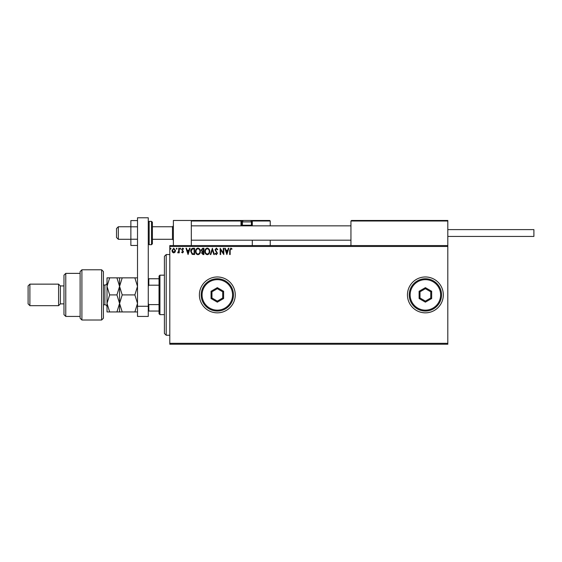 <?xml version="1.0" encoding="UTF-8"?>
<svg xmlns="http://www.w3.org/2000/svg" width="562" height="562" viewBox="0 0 562 562"><rect width="100%" height="100%" fill="white"/><g stroke="black" fill="none" stroke-linecap="round" stroke-linejoin="round"><path stroke-width="0.84" d="M407.45 294.902A17.935 17.935 0 0 0 425.385 312.837A17.935 17.935 0 0 0 443.32 294.902A17.935 17.935 0 0 0 425.385 276.968A17.935 17.935 0 0 0 407.45 294.902M199.391 294.902A17.935 17.935 0 0 0 217.325 312.837A17.935 17.935 0 0 0 235.26 294.902A17.935 17.935 0 0 0 217.325 276.968A17.935 17.935 0 0 0 199.391 294.902M447.809 344.225L169.794 344.225L169.794 343.326L447.809 343.326L447.809 344.225M447.809 246.472L169.794 246.472L169.794 245.573L447.809 245.573L447.809 343.326M175.042 252.176L173.735 252.935L172.436 252.176L171.972 250.547L173.735 248.186L175.513 250.547L175.042 252.176M179.215 248.263L179.215 252.851L178.73 252.851L178.73 252.176L177.887 252.935L177.754 252.289L178.653 251.383L178.73 248.263L179.215 248.263M182.559 252.935L181.624 252.282L181.912 251.888L182.531 252.373L182.882 251.34L181.624 249.514L182.643 248.186L183.641 248.804L183.36 249.233L182.699 248.748L182.109 249.486L183.479 251.734L182.559 252.935M193.124 248.263L194.585 248.263L194.585 254.544L192.141 254.319L190.722 251.326C190.651 249.514 191.452 248.495 193.124 248.263M203.922 248.263L203.922 254.544L203.03 254.544L201.589 252.991L202.172 251.65L201.182 250.048L202.664 248.263L203.922 248.263M212.373 248.263L214.382 254.544L213.855 254.544L212.331 249.781L210.806 254.544L210.279 254.544L212.373 248.263M223.318 248.263L223.802 248.263L223.802 254.544L220.662 249.865L220.662 254.544L220.178 254.544L220.178 248.263L223.318 252.935L223.318 248.263M230.16 250.371L230.16 254.544L229.675 254.544L229.675 250.308L230.82 248.109L232.008 248.833L231.762 249.31L230.827 248.748L230.16 250.371M169.794 246.472L169.794 343.326M226.858 254.544L224.765 248.263L225.292 248.263L225.938 250.28L227.701 250.28L228.348 248.263L228.867 248.263L226.858 254.544M216.356 248.109L217.761 249.479L217.375 249.795L216.391 248.748L215.513 249.816L217.445 253.237L216.321 254.705L215.106 253.645L215.485 253.258L216.328 254.059L216.96 253.265L215.028 249.802L216.356 248.109M209.717 251.376C209.752 253.167 208.959 254.277 207.329 254.705C205.671 254.319 204.856 253.216 204.884 251.411C204.856 249.612 205.657 248.516 207.294 248.109C208.931 248.502 209.738 249.591 209.717 251.376M200.381 251.376C200.416 253.167 199.622 254.277 197.993 254.705C196.335 254.319 195.52 253.216 195.548 251.411C195.52 249.612 196.321 248.516 197.957 248.109C199.594 248.502 200.402 249.591 200.381 251.376M188.066 254.544L185.973 248.263L186.5 248.263L187.146 250.28L188.909 250.28L189.549 248.263L190.075 248.263L188.066 254.544M180.739 248.706L180.339 249.233L179.938 248.706L180.339 248.186L180.739 248.706M177.037 248.706L176.637 249.233L176.236 248.706L176.637 248.186L177.037 248.706M171.003 248.706L170.602 249.233L170.195 248.706L170.602 248.186L171.003 248.706M226.142 250.919L226.816 253.033L227.491 250.919L226.142 250.919M205.369 251.411C205.348 252.844 205.994 253.729 207.308 254.059C208.621 253.715 209.261 252.823 209.233 251.383C209.254 249.95 208.614 249.078 207.308 248.748C205.987 249.071 205.341 249.964 205.369 251.411M202.938 253.898L203.437 253.898L203.437 251.888L202.067 252.977L202.938 253.898M203.191 251.242L203.437 248.91L202.882 248.91L201.667 250.048L202.425 251.172L203.191 251.242M196.033 251.411C196.012 252.844 196.658 253.729 197.972 254.059C199.285 253.715 199.924 252.823 199.896 251.383C199.917 249.95 199.278 249.078 197.972 248.748C196.651 249.071 196.005 249.964 196.033 251.411M194.101 253.898L194.101 248.91L192.288 249.071L191.206 251.326L192.394 253.722L194.101 253.898M187.35 250.919L188.024 253.033L188.699 250.919L187.35 250.919M172.45 250.547L173.742 252.373L175.028 250.547L173.742 248.748L172.45 250.547M173.384 245.573L173.384 220.466L191.319 220.466L191.319 245.573M351.489 220.466L350.948 221.007L351.489 220.466L447.268 220.466L447.809 221.007L447.809 220.466L429.867 220.466M118.322 239.3L116.524 237.508L116.524 228.537L118.322 226.746L118.322 239.3L130.876 239.3M152.4 239.3L172.485 239.3L172.485 226.746L173.384 225.847M447.268 220.466L447.809 221.007L350.948 221.007L350.948 245.573M447.809 221.007L447.809 245.573M249.612 220.466L269.697 220.466L270.238 221.007L270.238 225.847M270.238 240.192L270.238 245.573M251.804 220.466L269.697 220.466L270.238 221.007L252.303 221.007L252.303 225.847L252.303 225.306L251.762 225.306L251.762 221.007L251.088 221.007M252.303 240.192L252.303 245.573M252.303 220.964L252.303 221.007A0.541 0.541 0 0 0 251.762 220.466L251.762 221.007L252.303 221.007L252.303 225.306M192.576 220.466L243.873 220.466A1.433 1.433 0 0 0 242.44 221.899L242.44 225.236L251.404 225.236L251.404 221.899L242.44 221.899M244.589 220.466L197.957 220.466M242.749 221.007L241.541 221.007L241.541 225.306L241.541 221.007A0.541 0.541 0 0 0 241 220.466L241 221.007L191.319 221.007L191.86 220.466L191.319 221.007M242.082 225.847A0.541 0.541 0 0 1 241.541 225.306L242.51 225.306M241.147 225.847A1.075 1.075 0 0 1 241 225.306L241 221.007L241.541 221.007A0.541 0.541 0 0 0 241 220.466M243.044 225.847L242.44 225.236M250.793 225.847L251.404 225.236M243.873 220.466L249.971 220.466A1.433 1.433 0 0 1 251.404 221.899M447.809 229.612L533.9 229.612L533.9 236.426L447.809 236.426M137.507 245.446L130.876 245.446L130.876 226.809L137.507 226.809M130.876 239.236L137.507 239.236M130.876 226.809L130.876 220.592L137.507 220.592M137.507 316.427L137.507 217.775L148.27 217.775L148.27 316.427L137.507 316.427M137.507 306.269L148.27 306.269M152.4 222.257L152.4 243.782L151.501 244.681L151.501 221.365L152.4 222.257M166.212 335.254L164.413 333.463L164.413 256.335L166.212 254.544L166.212 335.254L169.794 335.254M159.931 314.629L159.032 313.737L159.032 276.068L159.931 275.169L159.931 314.629L164.413 314.629M159.032 285.201L148.811 285.201L148.27 286.29M148.27 303.508L148.811 304.604L148.811 311.046L148.27 311.046M159.032 304.604L148.811 304.604M148.27 278.759L148.811 278.759L148.811 285.201M159.032 278.759L148.811 278.759M159.032 311.046L148.811 311.046M101.638 269.788L103.429 271.587L103.429 318.218L101.638 320.01L101.638 269.788L81.912 269.788L81.912 320.01L101.638 320.01M65.768 316.427L63.97 314.629L63.97 275.169L65.768 273.378L65.768 316.427L80.113 316.427M63.97 303.866L60.387 303.866L60.387 285.932L58.589 284.14L58.589 305.665L29.891 305.665L29.891 284.14L58.589 284.14M29.891 305.665L28.1 303.866L28.1 285.932L29.891 284.14M81.912 320.01L80.113 318.218L80.113 271.587L81.912 269.788M119.573 311.938L119.573 303.417L116.938 311.938L122.214 311.938L119.573 303.417L122.214 294.902L119.573 286.381L122.214 277.86L134.873 277.86L137.507 286.381L134.873 294.902L137.507 303.417L134.873 311.938L137.507 311.938M122.214 294.902L134.873 294.902M122.214 277.86L116.938 277.86L119.573 286.381L119.573 277.86M137.507 277.86L134.873 277.86M122.214 311.938L134.873 311.938M119.573 303.417L119.573 286.381L116.938 294.902L119.573 303.417M109.653 277.86L107.019 286.381L109.653 294.902L107.019 303.417L109.653 311.938L107.019 311.938L107.019 277.86L116.938 277.86M109.653 294.902L116.938 294.902M109.653 311.938L116.938 311.938M232.57 294.902A15.244 15.244 0 0 0 217.325 279.658A15.244 15.244 0 0 0 202.081 294.902A15.244 15.244 0 0 0 217.325 310.147A15.244 15.244 0 0 0 232.57 294.902M201.182 294.902A16.143 16.143 0 0 1 217.325 278.759A16.143 16.143 0 0 1 233.469 294.902A16.143 16.143 0 0 1 217.325 311.046A16.143 16.143 0 0 1 201.182 294.902M211.052 298.527L211.052 291.278L217.325 287.653L223.606 291.278L223.606 298.527L217.325 302.152L211.052 298.527L211.944 298.008L217.325 301.113L222.707 298.008L222.707 291.79L217.325 288.685L211.944 291.79L211.944 298.008M217.325 302.152L217.325 301.113M222.707 298.008L223.606 298.527M222.707 291.79L223.606 291.278M217.325 288.685L217.325 287.653M211.052 291.278L211.944 291.79M440.629 294.902A15.244 15.244 0 0 0 425.385 279.658A15.244 15.244 0 0 0 410.141 294.902A15.244 15.244 0 0 0 425.385 310.147A15.244 15.244 0 0 0 440.629 294.902M409.241 294.902A16.143 16.143 0 0 1 425.385 278.759A16.143 16.143 0 0 1 441.528 294.902A16.143 16.143 0 0 1 425.385 311.046A16.143 16.143 0 0 1 409.241 294.902M419.112 298.527L419.112 291.278L425.385 287.653L431.665 291.278L431.665 298.527L425.385 302.152L419.112 298.527L420.004 298.008L425.385 301.113L430.766 298.008L430.766 291.79L425.385 288.685L420.004 291.79L420.004 298.008M425.385 302.152L425.385 301.113M430.766 298.008L431.665 298.527M430.766 291.79L431.665 291.278M425.385 288.685L425.385 287.653M419.112 291.278L420.004 291.79M251.333 225.306L251.762 225.847M241 225.306L241.541 225.306M148.27 222.257L149.169 221.365L149.169 244.681L151.501 244.681M103.429 304.766L104.869 304.766L104.869 285.032C106.176 284.906 106.892 284.189 107.019 282.883M172.485 239.3L173.384 240.192M350.948 240.192L191.319 240.192M350.948 225.847L191.319 225.847M118.322 226.746L130.876 226.746M152.4 226.746L172.485 226.746M149.169 221.365L151.501 221.365M149.169 244.681L148.27 243.782M166.212 254.544L169.794 254.544M159.931 275.169L164.413 275.169M60.387 285.932L63.97 285.932M65.768 273.378L80.113 273.378M60.387 303.866L58.589 305.665M104.869 304.766C106.176 304.892 106.892 305.609 107.019 306.915M103.429 285.032L104.869 285.032"/></g></svg>
